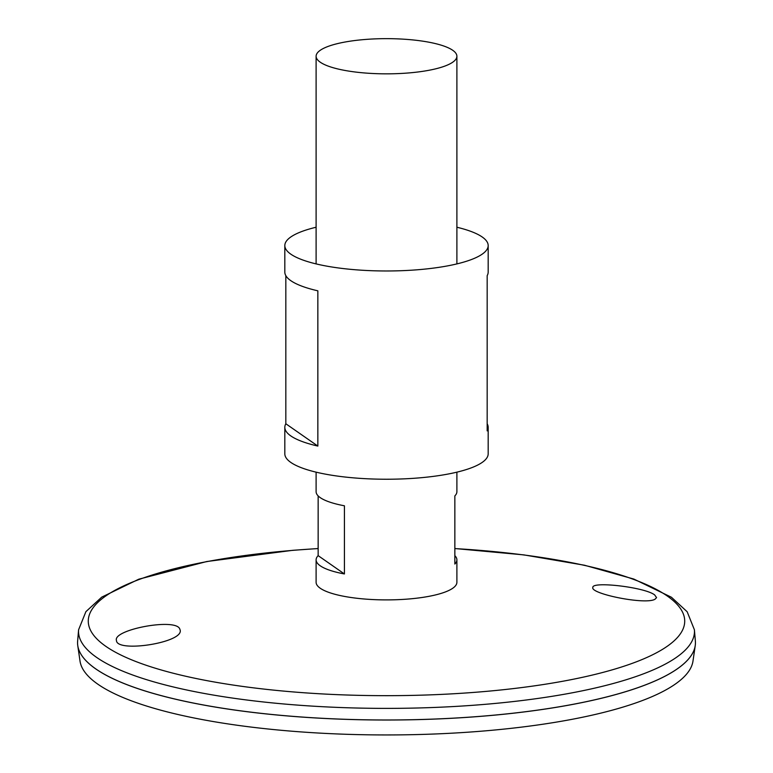<?xml version="1.0" encoding="UTF-8"?>
<svg xmlns="http://www.w3.org/2000/svg" width="773" height="773" viewBox="0 0 773 773"><rect width="100%" height="100%" fill="white"/><g stroke="black" fill="none" stroke-linecap="round" stroke-linejoin="round"><path stroke-width="1.16" d="M456.891 227.233A101.678 25.412 180 0 1 488.178 245.572A101.678 25.412 180 0 1 420.831 269.487A101.678 25.412 180 0 1 284.822 245.572A101.678 25.412 180 0 1 316.109 227.233M487.174 423.759A101.678 25.412 180 0 1 488.178 427.324L488.178 453.828A101.678 25.412 180 0 1 420.831 477.743A101.678 25.412 180 0 1 284.822 453.828L284.822 427.324A101.678 25.412 180 0 1 285.826 423.759L285.826 275.642M488.178 427.324A101.678 25.412 180 0 1 487.174 430.88L487.174 275.642A101.678 25.412 0 0 0 488.178 272.077L488.178 245.572M284.822 245.572L284.822 272.077A101.678 25.412 0 0 0 317.848 290.822L317.848 446.069A101.678 25.412 180 0 1 284.822 427.324M317.848 446.069L285.826 423.759M655.146 599.123C646.383 605.259 589.751 593.799 592.852 587.403C591.857 581.093 644.924 587.171 654.673 594.93L656.567 597.616L655.146 599.123M179.751 628.922C175.635 617.733 112.578 629.628 116.452 640.459C116.51 653.069 184.206 642.595 180.119 629.956L179.751 628.922M454.853 548.53L523.794 554.879L584.465 565.227L633.87 579.074L671.437 597.258L687.158 611.743L694.405 629.782L695.371 641.136A308.939 77.213 180 0 1 490.807 715.45A308.939 77.213 180 0 1 77.629 641.136L78.595 629.782L85.9 611.656L101.765 597.114L138.782 579.199L206.739 561.536L292.735 550.318L318.147 548.53M684.946 662.722A308.9 77.203 180 0 1 490.797 715.479A308.9 77.203 180 0 1 88.054 662.722M695.439 642.788A308.939 77.213 180 0 1 695.236 645.61A308.939 77.213 180 0 1 490.807 715.489A308.939 77.213 180 0 1 77.764 645.61A308.939 77.213 180 0 1 77.561 642.788M695.236 645.61L692.985 661.079A306.688 76.653 180 0 1 490.043 730.446A306.688 76.653 180 0 1 80.015 661.079L77.764 645.61M454.853 555.642A70.391 17.595 180 0 1 456.891 559.845L456.891 582.301A70.391 17.595 180 0 1 410.27 598.862A70.391 17.595 180 0 1 316.109 582.301L316.109 559.845A70.391 17.595 180 0 1 318.147 555.642L318.147 495.899M410.27 72.807A70.391 17.595 180 0 1 316.109 56.245A70.391 17.595 180 0 1 386.5 38.65A70.391 17.595 180 0 1 456.891 56.245A70.391 17.595 180 0 1 410.27 72.807M456.891 559.845A70.391 17.595 180 0 1 454.853 564.048L454.853 495.899A70.391 17.595 0 0 0 456.891 491.686L456.891 472.168M316.109 472.168L316.109 491.686A70.391 17.595 0 0 0 344.42 505.793L344.42 573.952A70.391 17.595 180 0 1 316.109 559.845M344.42 573.952L318.147 555.642M454.853 548.579A298.223 74.537 180 0 1 684.24 616.922A298.223 74.537 180 0 1 487.193 691.294A298.223 74.537 180 0 1 100.548 642.295A298.223 74.537 180 0 1 318.147 548.579M694.405 629.782A307.983 76.981 180 0 1 490.478 703.865A307.983 76.981 180 0 1 78.595 629.782M316.109 56.245L316.109 263.902M456.891 56.245L456.891 263.902"/></g></svg>
